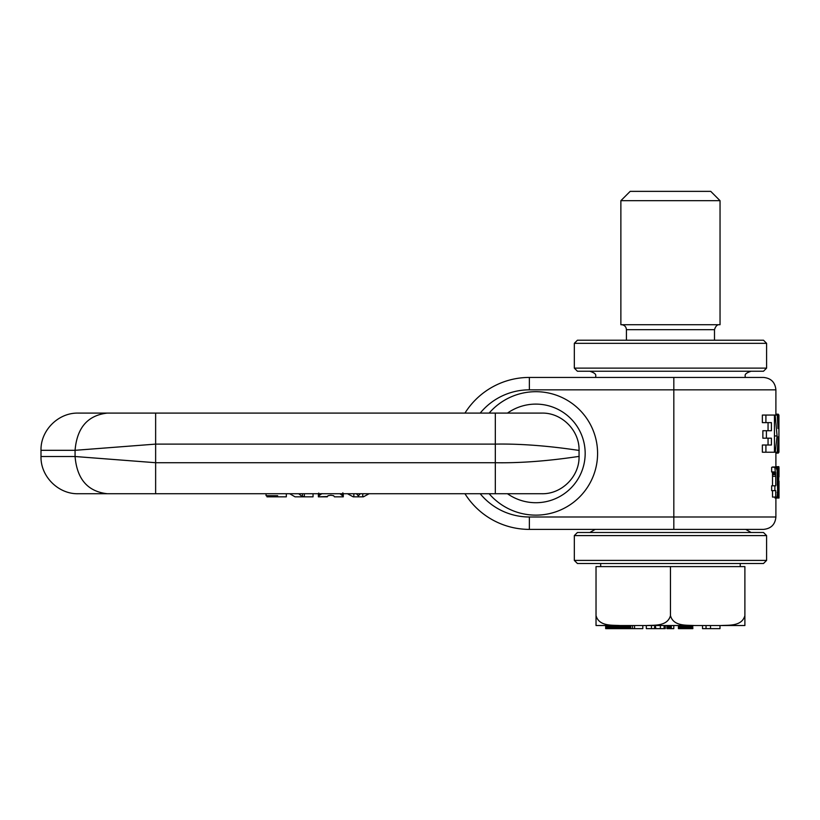 <?xml version="1.0" encoding="UTF-8"?>
<svg xmlns="http://www.w3.org/2000/svg" width="820" height="820" viewBox="0 0 820 820"><rect width="100%" height="100%" fill="white"/><g stroke="black" fill="none" stroke-linecap="round" stroke-linejoin="round"><path stroke-width="1.23" d="M289.696 493.732L295.036 496.828L313.045 496.828L313.045 493.732M304.343 493.732L304.343 496.243L302.457 496.735L302.457 493.732M298.705 493.732L302.457 496.735M362.799 496.828L353.164 496.828L362.799 496.828L362.747 493.732L362.747 496.828M353.84 493.732L353.84 496.828L353.84 493.732M363.414 496.828L369.102 493.732M353.164 496.828L347.485 493.732M360.267 493.732L358.35 495.885L356.423 493.732M266.069 493.732L266.069 495.69L277.662 495.69L277.662 496.828L266.971 496.828L266.971 495.69M266.971 496.828L286.323 496.828L286.323 493.732M277.662 496.828L277.662 495.69M318.365 493.732L318.375 496.828L327.262 496.828L328.031 495.71L330.829 495.249L333.658 495.721L334.427 496.828L343.272 496.828L342.729 493.732M318.426 493.681L318.385 496.828L327.262 496.53M339.89 493.702L342.729 495.895M321.983 493.609L319.431 495.3L319.431 493.732M318.847 496.018L318.847 493.732L318.826 496.059L319.431 495.3M318.826 496.059L318.426 496.787M343.293 496.828L343.283 493.732M343.17 493.537L343.17 496.653M343.016 493.199L343.016 496.356M342.924 493.004L342.924 496.182M342.811 492.81L342.811 496.008M342.463 495.526L342.463 493.732M342.104 495.157L342.104 493.732M341.704 494.788L341.704 493.732M341.222 494.439L341.222 493.732M320.487 494.439L320.487 493.732M320.282 494.573L320.282 493.732M319.82 494.931L319.82 493.732M319.093 495.669L319.093 493.732M318.713 493.066L318.713 496.233M318.611 493.25L318.611 496.407M318.539 493.425L318.539 496.561M318.467 493.578L318.467 496.694M579.053 456.514C579.566 476.399 561.72 494.245 541.835 493.732C561.72 494.245 579.566 476.399 579.053 456.514L579.053 450.313C579.566 430.428 561.72 412.583 541.835 413.095C561.72 412.583 579.566 430.428 579.053 450.313C581.81 451.226 539.406 443.282 495.321 444.112L495.321 462.716C539.406 463.546 581.81 455.602 579.053 456.514M78.238 493.732L541.835 493.732M78.238 413.095L495.321 413.095L495.321 444.112L155.636 444.112L75.071 450.313L41 450.313L41 456.514L75.071 456.514L155.636 462.716L155.636 493.732M495.321 413.095L541.835 413.095M774.449 452.23L774.449 415.063L765.911 415.063L765.911 422.628L771.405 422.628L771.405 430.726L766.403 430.726L766.403 438.187L771.405 438.187L771.405 445.014L765.911 445.014L765.911 452.23L775.207 452.23L777.093 435.963L775.156 415.063L777.257 415.063L777.995 428.511L778.241 415.063L778.928 415.063L778.928 452.23L778.241 452.23L778.241 436.814L777.247 452.23L778.241 452.23M765.911 445.014L762.364 445.014L762.364 452.23L765.911 452.23M765.911 422.628L762.364 422.628L762.364 415.063L765.911 415.063M768.053 422.628L768.053 430.726M766.403 438.187L762.866 438.187L762.866 430.726L766.403 430.726M768.053 438.187L768.053 445.014M775.72 490.626L775.72 497.074L777.165 497.074L777.616 490.626L777.104 470.393L775.843 466.969L774.88 467.41L775.72 476.307L775.72 485.819L774.88 485.819L774.88 490.626L775.72 490.626M772.522 490.626L772.522 497.074L775.72 497.074M774.88 467.41L772.245 467.092L775.843 466.969M772.563 466.98L775.771 466.98M772.245 467.092L775.453 467.092M772.009 467.205L775.228 467.205M771.651 467.41L771.651 471.951L774.88 471.951M771.928 471.869L775.402 471.992M772.184 471.992L772.399 472.576L775.607 472.576M772.399 472.576L775.628 472.72M772.419 472.72L772.481 473.488L775.679 473.488M772.481 473.488L772.512 474.688L775.71 474.688M772.512 474.688L772.522 476.307L775.72 476.307M772.522 476.307L772.522 485.819M774.88 490.626L771.651 490.626L771.651 485.819L774.88 485.819M778.795 472.402L778.723 481.186M778.918 472.402L778.703 476.861M779 468.753L779 468.107M777.165 477.886L777.985 477.886L778.282 469.45L778.713 466.836L779 467.574M777.985 477.886L778.334 487.07L778.754 488.453L778.969 486.813L778.149 498.027L778.969 498.027M775.515 467.113L778.856 466.631M775.689 466.672L778.795 466.672M775.607 466.836L778.713 466.836M776.232 467.113L778.631 467.113M776.56 467.513L778.539 467.513M776.765 468.035L778.447 468.035M776.919 468.681L778.364 468.681M777.032 469.45L778.282 469.45M777.073 470.065L778.231 470.065M777.114 470.905L778.17 470.905M777.145 471.838L778.108 471.838M777.165 472.853L778.067 472.853M777.165 473.98L778.036 473.98M777.165 475.19L778.006 475.19M777.165 476.492L777.995 476.492M777.165 478.142L777.985 478.142M777.165 479.556L777.995 479.556M777.165 480.868L778.006 480.868M777.165 482.078L778.036 482.078M777.165 483.175L778.067 483.175M777.165 484.179L778.108 484.179M777.165 485.061L778.159 485.061M777.616 485.85L778.211 485.85M777.616 486.301L778.252 486.301M777.616 487.07L778.334 487.07M777.616 487.674L778.426 487.674M777.616 488.105L778.528 488.105M777.616 488.371L778.631 488.371M777.616 488.464L778.723 488.464M777.165 492.451L778.149 492.451M775.023 497.074L775.023 498.027L778.149 498.027M776.489 498.027L775.894 498.55M775.207 452.23L777.247 452.23M774.449 415.063L775.156 415.063M774.449 435.963L777.093 435.963M777.257 415.063L778.241 415.063M778.159 414.172L775.894 414.172L778.159 414.172L778.723 415.371M778.918 418.056L778.928 449.042M775.894 453.132L778.262 453.091L778.692 452.117M775.894 414.254L778.313 414.254M775.894 414.407L778.447 414.407M775.894 414.654L778.559 414.654M775.894 414.971L778.651 414.971M775.894 452.476L778.61 452.476M775.894 452.763L778.518 452.763M775.894 452.968L778.395 452.968M775.894 453.091L778.262 453.091M673.825 389.838L529.361 389.838L529.361 377.436A75.983 75.983 0 0 0 464.96 413.095A75.983 75.983 0 0 1 529.361 377.436L762.948 377.436L673.825 377.436L673.825 389.838L775.156 389.838L673.825 389.838L673.825 516.989L775.156 516.989L673.825 516.989L673.825 529.392L762.948 529.392L529.361 529.392L529.361 516.989L673.825 516.989M507.477 493.732A49.313 49.313 0 0 0 585.172 453.419A49.313 49.313 0 0 0 507.477 413.095M464.96 493.732A75.983 75.983 0 0 0 529.361 529.392M625.855 563.504L763.492 563.504L766.597 560.409L574.328 560.409L577.423 563.504L625.855 563.504M574.328 535.593L577.423 532.498L763.492 532.498L766.597 535.593L574.328 535.593L574.328 560.409M763.492 371.234L577.423 371.234L574.328 368.129L766.597 368.129L763.492 371.234M574.328 343.324L577.423 340.218L763.492 340.218L766.597 343.324L574.328 343.324L574.328 368.129M711.534 628.632L713.441 628.632M710.52 628.632L710.52 625.537L719.991 625.537L719.991 628.632L702.514 628.632L702.514 625.537L706.04 625.537L706.04 628.632M710.52 625.537L706.04 625.537M692.695 628.632L692.695 625.537L692.859 628.632L678.427 628.632L678.427 625.537L678.581 628.632M687.755 628.632L682.619 628.632M691.578 628.632L686.586 628.632M692.695 625.537L691.947 625.537L691.947 628.632L681.553 628.632L681.051 625.537L681.051 628.632M681.051 625.537L680.262 625.537L680.262 628.632M680.262 625.537L679.759 628.632M679.759 625.537L679.144 625.537L679.144 628.632M679.144 625.537L678.693 628.632M687.918 628.632L685.028 628.632M653.643 628.632L665.286 628.632L665.286 625.537L664.097 625.537L664.097 628.632L646.324 628.632L646.324 625.537L651.459 625.537L651.459 628.632M671.313 625.537L671.313 628.632L673.794 628.632L673.794 625.537L655.303 625.537L655.816 628.632L650.526 628.632M659.239 628.632L657.906 628.632M633.122 628.632L624.655 628.632M634.557 628.632L634.557 625.537L642.808 625.537L642.808 628.632L632.538 628.632L632.538 625.537L630.744 625.537L630.744 628.632L628.755 628.632M637.263 628.632L630.744 628.632M634.557 625.537L632.538 625.537M630.744 625.537L630.631 628.632L610.89 628.632M653.519 628.632L650.322 628.632M660.366 625.537L660.366 628.632M655.303 625.537L654.913 628.632M654.913 625.537L654.432 628.632M654.432 625.537L651.459 625.537M671.313 628.632L666.916 628.632L666.916 625.537M671.108 625.537L671.108 628.632M670.606 625.537L670.606 628.632M669.909 625.537L669.909 628.632M669.14 625.537L669.14 628.632M668.218 625.537L668.218 628.632M667.131 625.537L667.131 628.632M666.957 625.537L666.957 628.632M691.947 625.537L689.405 625.537L689.364 628.632M691.25 628.632L691.28 625.537M692.326 625.537L692.326 628.632M690.43 625.537L690.43 628.632M689.405 625.537L688.523 625.537L688.523 628.632M688.523 625.537L687.549 625.537L687.549 628.632M687.549 625.537L686.658 625.537L686.658 628.632M686.658 625.537L686.217 628.632M686.217 625.537L685.376 625.537L685.376 628.632M685.376 625.537L684.679 625.537L684.679 628.632M684.679 625.537L684.577 628.632M684.577 625.537L684.105 628.632M684.105 625.537L683.665 628.632M683.665 625.537L683.614 628.632M683.614 625.537L683.357 628.632M683.357 625.537L683.08 628.632M683.08 625.537L682.783 628.632M682.783 625.537L682.455 628.632M682.455 625.537L682.189 628.632M682.189 625.537L681.932 628.632M681.932 625.537L681.727 628.632M681.727 625.537L681.604 628.632M681.604 625.537L673.794 625.537M621.99 628.632L605.662 628.632L605.662 625.537L606.492 625.537L606.492 628.632L609.116 628.632L609.116 625.537L608.84 628.632M630.631 625.537L611.002 625.537L611.002 628.632L609.116 628.632M611.002 625.537L609.947 625.537L609.947 628.632L609.362 628.632M611.115 625.537L611.115 628.632M609.947 625.537L609.116 625.537M620.063 628.632L609.936 628.632M611.864 625.537L611.864 628.632M608.84 625.537L608.061 625.537L608.061 628.632M608.061 625.537L607.425 625.537L607.425 628.632M607.425 625.537L607.149 628.632M607.149 625.537L606.779 628.632M606.779 625.537L606.554 628.632M623.005 625.537L623.005 628.632L614.764 628.632L614.764 625.537M622.698 628.632L617.849 628.632M612.765 625.537L612.765 628.632M625.783 628.632L621.088 628.632M627.597 628.632L623.938 628.632M630.426 625.537L630.426 628.632M629.986 625.537L629.986 628.632M629.914 625.537L629.914 628.632M629.309 625.537L629.309 628.632M628.479 625.537L628.479 628.632M627.751 625.537L627.751 628.632M626.982 625.537L626.982 628.632M626.06 625.537L626.06 628.632M624.953 625.537L624.953 628.632M624.04 625.537L624.04 628.632M622.134 625.537L622.134 628.632M621.375 625.537L621.375 628.632M620.76 625.537L620.74 628.632M620.34 625.537L620.34 628.632M619.346 625.537L619.346 628.632M618.464 625.537L618.505 628.632M617.634 625.537L617.634 628.632M616.824 625.537L616.824 628.632M616.712 625.537L616.712 628.632M616.076 625.537L616.076 628.632M615.502 625.537L615.502 628.632M615.379 625.537L615.379 628.632M614.969 625.537L614.969 628.632M701.941 625.537L692.859 625.537M638.985 625.537L646.324 625.537M620.873 200.674L720.042 200.674L710.745 191.367L630.18 191.367L620.873 200.674L620.873 324.72L622.052 324.751C624.748 325.294 626.203 326.944 626.418 329.681L626.418 340.218M626.418 329.681L714.497 329.681C715.645 326.104 717.295 324.454 719.458 324.72L620.873 324.72M670.463 615.615C667.48 626.449 654.483 625.035 646.642 625.527L694.274 625.527C686.432 625.035 673.435 626.449 670.463 615.615L670.463 566.61L596.027 566.61L596.027 615.615C599.01 626.449 612.007 625.035 619.848 625.527L596.027 625.527L596.027 615.615M721.067 625.527L744.888 625.527L721.067 625.527C728.908 625.035 741.905 626.449 744.888 615.615L744.888 566.61L670.463 566.61M744.888 625.527L744.888 615.615M596.027 625.527L619.848 625.527M721.067 625.537L694.274 625.537M646.642 625.537L619.848 625.537M318.396 493.732L318.396 496.828M343.221 493.732L343.221 496.766M343.098 493.732L343.098 496.52M155.636 413.095L155.636 462.716L495.321 462.716L495.321 493.732M107.297 413.095C87.719 415.309 76.977 427.712 75.071 450.313L75.071 456.514C76.977 479.116 87.719 491.528 107.297 493.732M41 456.514C40.487 476.399 58.333 494.245 78.218 493.732C58.333 494.245 40.487 476.399 41 456.514L41.369 456.514M489.14 493.732A61.715 61.715 0 0 0 597.585 453.419A61.715 61.715 0 0 0 489.14 413.095M529.361 389.838A63.57 63.57 0 0 0 480.202 413.095M480.202 493.732A63.57 63.57 0 0 0 529.361 516.989M751.089 371.234C742.612 374.186 746.077 375.601 744.888 377.436L596.027 377.436C594.838 375.601 598.313 374.186 589.826 371.234M654.708 625.537L654.708 628.632M613.852 625.537L613.852 628.632M628.356 625.537L628.356 628.632M41 450.313C40.487 430.428 58.333 412.583 78.218 413.095C58.333 412.583 40.487 430.428 41 450.313M779 476.861L779 468.066M779 498.027L779 481.186M763.492 377.436C771.025 378.174 775.166 382.304 775.894 389.838L775.894 415.063M775.894 452.23L775.894 466.631M775.894 516.989L775.894 498.027M775.904 516.989C775.166 524.523 771.025 528.654 763.492 529.392M766.597 535.593L766.597 560.409M595.197 529.392L589.826 532.498M745.718 529.392L751.089 532.498M766.597 343.324L766.597 368.129M600.681 563.504L600.681 566.61M740.234 563.504L740.234 566.61M720.042 200.674L720.042 324.72M714.497 329.681L714.497 340.218"/></g></svg>
